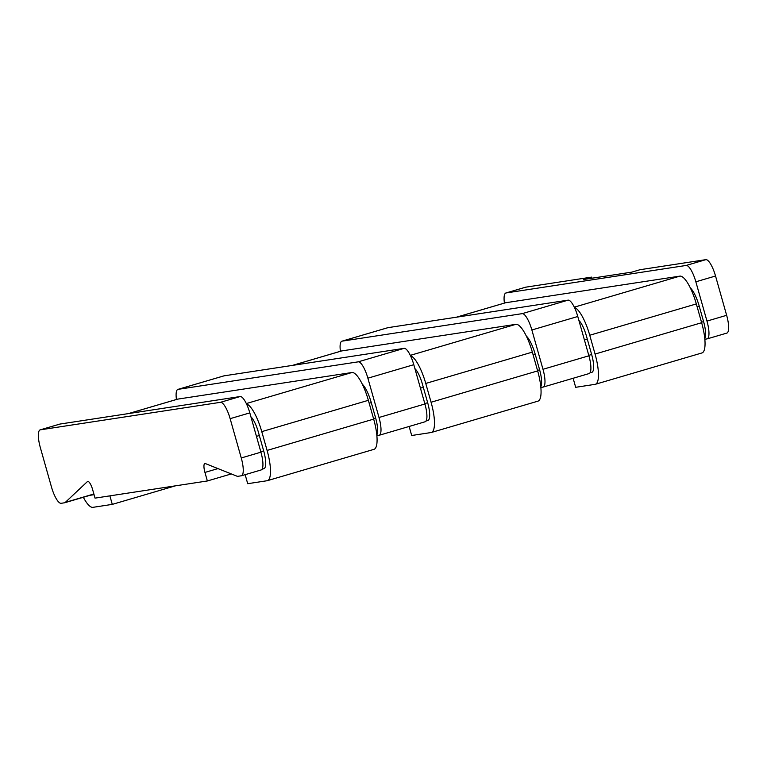 <?xml version="1.0" encoding="UTF-8"?>
<svg xmlns="http://www.w3.org/2000/svg" width="767" height="767" viewBox="0 0 767 767"><rect width="100%" height="100%" fill="white"/><g stroke="black" fill="none" stroke-linecap="round" stroke-linejoin="round"><path stroke-width="1.15" d="M207.358 480.967L95.041 498.128L92.625 489.586A8.888 2.426 73.6 0 0 87.697 481.427A8.888 2.426 73.6 0 0 87.4 481.599L65.291 502.395A17.766 4.861 73.6 0 1 64.696 502.749A17.766 4.861 73.6 0 1 64.524 502.788L61.149 503.305A17.766 4.861 73.6 0 1 51.466 486.959L40.354 447.66A17.766 4.861 73.6 0 1 40.181 429.865A17.766 4.861 73.6 0 1 40.354 429.827L220.465 402.32A17.766 4.861 -106.4 0 1 230.138 418.667L241.26 457.966A17.766 4.861 -106.4 0 1 241.432 475.751A17.766 4.861 -106.4 0 1 241.25 475.799L237.875 476.307A17.766 4.861 -106.4 0 1 236.965 476.182L205.403 463.584A8.888 2.426 -106.4 0 0 204.856 463.536A8.888 2.426 -106.4 0 0 204.942 472.424L207.358 480.967L231.327 473.929M705.851 259.658L686.177 265.449A17.766 4.861 73.6 0 1 695.851 281.796L706.973 321.095A17.766 4.861 73.6 0 1 707.145 338.88L726.819 333.099A17.766 4.861 73.6 0 0 726.646 315.304L715.534 276.015A17.766 4.861 73.6 0 0 705.851 259.658L640.004 269.716L631.807 272.132L583.39 279.524L591.597 277.117L591.903 278.22M591.597 277.117L525.75 287.174A17.766 4.861 -106.4 0 0 525.568 287.213A17.766 4.861 -106.4 0 0 525.405 287.27M704.768 338.506A17.766 4.861 -106.4 0 0 703.598 321.613L699.245 306.234A21.323 5.829 -106.4 0 0 690.29 287.826M540.783 386.702A17.766 4.861 -106.4 0 0 539.613 369.799L535.261 354.431A21.323 5.829 -106.4 0 0 526.306 336.023M376.808 434.899A17.766 4.861 -106.4 0 0 375.629 417.996L371.276 402.617A21.323 5.829 -106.4 0 0 362.321 384.219M40.181 429.865L59.855 424.084A17.766 4.861 -106.4 0 1 60.037 424.046L240.138 396.539A17.766 4.861 73.6 0 1 249.812 412.886L260.933 452.185A17.766 4.861 73.6 0 1 261.106 469.97L241.432 475.751M686.177 265.449L506.067 292.956A17.766 4.861 -106.4 0 0 505.894 292.994A17.766 4.861 -106.4 0 0 504.418 303.09M707.145 338.88A17.766 4.861 73.6 0 1 706.963 338.918L704.844 339.244M568.107 300.146L522.193 313.645L342.082 341.152A17.766 4.861 -106.4 0 0 341.909 341.19L387.824 327.691A17.766 4.861 -106.4 0 1 388.006 327.653L568.107 300.146A17.766 4.861 73.6 0 1 577.781 316.493L588.903 355.792A17.766 4.861 73.6 0 1 589.075 373.577L543.161 387.076A17.766 4.861 73.6 0 1 542.978 387.114L540.86 387.44M456.375 317.212L505.424 302.792A30.21 8.255 73.6 0 1 505.721 302.725L679.878 276.13A30.21 8.255 73.6 0 1 696.331 303.924L701.642 322.715A30.21 8.255 73.6 0 1 701.93 352.954L595.345 384.286A30.21 8.255 73.6 0 1 595.048 384.344L575.681 387.306L573.122 378.265M578.903 320.443A17.766 4.861 73.6 0 1 586.343 335.764L591.664 354.565A17.766 4.861 73.6 0 1 591.836 372.35A17.766 4.861 73.6 0 1 591.664 372.388L591.347 372.436M574.493 307.557A30.21 8.255 73.6 0 1 589.737 335.246L595.058 354.047A30.21 8.255 73.6 0 1 595.345 384.286M522.193 313.645A17.766 4.861 73.6 0 1 531.867 329.992L542.988 369.291A17.766 4.861 73.6 0 1 543.161 387.076M341.909 341.19A17.766 4.861 -106.4 0 0 340.433 351.286M404.123 348.343L358.208 361.842L178.107 389.348A17.766 4.861 -106.4 0 0 177.925 389.387L223.839 375.888A17.766 4.861 -106.4 0 1 224.022 375.849L404.123 348.343A17.766 4.861 73.6 0 1 413.797 364.689L424.918 403.988A17.766 4.861 73.6 0 1 425.091 421.773L379.176 435.272A17.766 4.861 73.6 0 1 378.994 435.311L376.875 435.637M292.39 365.408L341.44 350.989A30.21 8.255 73.6 0 1 341.737 350.922L515.894 324.326A30.21 8.255 73.6 0 1 532.346 352.12L537.657 370.912A30.21 8.255 73.6 0 1 537.945 401.151L431.361 432.473A30.21 8.255 73.6 0 1 431.064 432.54L411.697 435.503L409.137 426.462M414.918 368.639A17.766 4.861 73.6 0 1 422.368 383.96L427.679 402.761A17.766 4.861 73.6 0 1 427.852 420.546A17.766 4.861 73.6 0 1 427.679 420.584L427.363 420.632M410.508 355.754A30.21 8.255 73.6 0 1 425.752 383.442L431.073 402.244A30.21 8.255 73.6 0 1 431.361 432.473M358.208 361.842A17.766 4.861 73.6 0 1 367.882 378.189L379.003 417.488A17.766 4.861 73.6 0 1 379.176 435.272M177.925 389.387A17.766 4.861 -106.4 0 0 176.448 399.482M128.405 413.605L177.465 399.185A30.21 8.255 73.6 0 1 177.762 399.118L351.909 372.522A30.21 8.255 73.6 0 1 368.361 400.316L373.673 419.108A30.21 8.255 73.6 0 1 373.96 449.347L267.376 480.669A30.21 8.255 73.6 0 1 267.079 480.736L247.712 483.699L245.152 474.658M250.934 416.836A17.766 4.861 73.6 0 1 258.383 432.157L263.695 450.948A17.766 4.861 73.6 0 1 263.867 468.742A17.766 4.861 73.6 0 1 263.695 468.781L263.378 468.829M246.523 403.95A30.21 8.255 73.6 0 1 261.768 431.639L267.089 450.43A30.21 8.255 73.6 0 1 267.376 480.669M175.26 485.875L112.289 504.379L92.922 507.342A30.21 8.255 73.6 0 1 83.335 497.265M94.063 494.686L90.027 495.3M112.289 504.379L109.882 495.856M217.972 468.599L204.942 472.424M588.778 355.351L591.654 354.507M701.508 322.226L703.598 321.613M424.793 403.547L427.67 402.704M537.523 370.423L539.613 369.799M260.809 451.744L263.685 450.9M373.539 418.609L375.629 417.996M260.933 452.185L241.26 457.966M249.812 412.886L230.138 418.667M240.138 396.539L220.465 402.32M60.037 424.046L40.354 429.827M93.871 493.996L65.291 502.395M88.042 481.417L87.4 481.599M525.75 287.174L506.067 292.956M715.534 276.015L695.851 281.796M726.646 315.304L706.973 321.095M584.425 339.973L587.301 339.129M697.155 306.848L699.245 306.234M574.301 307.164L679.878 276.13M589.737 335.246L696.331 303.924M595.058 354.047L701.642 322.715M456.528 317.193L505.721 302.725M388.006 327.653L342.082 341.152M577.781 316.493L531.867 329.992M588.903 355.792L542.988 369.291M420.441 388.169L423.317 387.325M533.17 355.044L535.261 354.431M410.316 355.361L515.894 324.326M425.752 383.442L532.346 352.12M431.073 402.244L537.657 370.912M292.543 365.389L341.737 350.922M224.022 375.849L178.107 389.348M413.797 364.689L367.882 378.189M424.918 403.988L379.003 417.488M256.466 436.365L259.332 435.522M369.186 403.241L371.276 402.617M246.332 403.557L351.909 372.522M261.768 431.639L368.361 400.316M267.089 450.43L373.673 419.108M128.559 413.576L177.762 399.118M592.182 372.187L589.996 372.829M428.197 420.383L426.011 421.025M264.212 468.579L262.026 469.222M64.696 502.749L93.919 494.159M505.894 292.994L525.568 287.213"/></g></svg>
